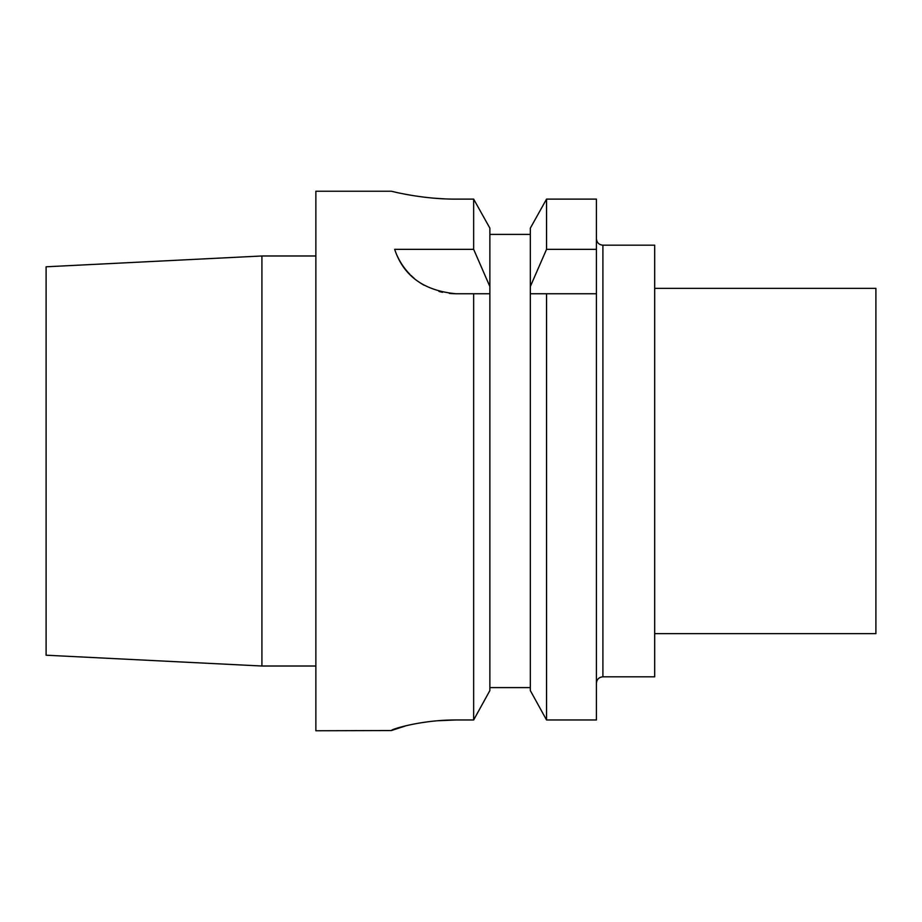 <?xml version="1.0" encoding="UTF-8"?>
<svg xmlns="http://www.w3.org/2000/svg" width="922" height="922" viewBox="0 0 922 922"><rect width="100%" height="100%" fill="white"/><g stroke="black" fill="none" stroke-linecap="round" stroke-linejoin="round"><path stroke-width="1.38" d="M596.419 293.749L546.539 293.749L546.539 719.978L530.334 690.578L546.539 719.978L596.419 719.978L596.419 249.343L546.539 249.343L530.334 286.535L530.334 228.149L546.539 199.117L596.419 199.117L596.419 249.343M602.896 676.817L602.896 245.183L654.689 245.183L654.689 676.817L602.896 676.817C598.966 677.197 596.811 679.353 596.419 683.283M654.689 288.356L875.9 288.356L875.9 633.644L654.689 633.644M261.917 255.982L261.917 666.018L46.1 655.208L46.1 266.792L261.917 255.982L315.866 255.982M391.401 191.234L315.866 191.234L315.866 730.766L391.401 730.547C390.651 729.429 421.342 719.771 456.148 719.978L437.685 720.739M489.87 690.578L489.87 293.749L473.654 293.749L473.654 719.978L489.87 690.578L473.654 719.978L456.148 719.978M429.053 721.638L420.835 722.802M413.252 724.173L407.317 725.441M406.164 725.718L391.401 730.547M489.87 228.149L473.654 199.117L489.87 228.149L489.87 286.535L473.654 249.343L473.654 199.117L456.148 199.117C421.458 199.313 390.617 190.981 391.401 191.234C390.628 190.981 421.504 199.325 456.148 199.117M489.87 234.395L530.334 234.395M546.539 249.343L546.539 199.117L530.334 228.149M530.334 690.578L530.334 293.749L546.539 293.749L530.334 293.749L530.334 286.535M489.87 687.605L530.334 687.605M449.279 293.38A64.747 64.747 0 0 0 456.148 293.749L489.87 293.749L489.87 286.535M442.525 292.297A64.747 64.747 0 0 1 438.93 291.421M424.132 285.278A64.747 64.747 0 0 1 418.876 281.948M414.105 278.237A64.747 64.747 0 0 1 410.878 275.298M409.875 274.295A64.747 64.747 0 0 1 400.033 261.306M399.745 260.788A64.747 64.747 0 0 1 397.013 255.382M456.148 293.749C424.005 290.81 403.525 276.012 394.674 249.343L473.654 249.343M433.432 198.138L445.015 198.887M602.896 245.183C598.966 244.803 596.811 242.647 596.419 238.717M261.917 666.018L315.866 666.018"/></g></svg>
